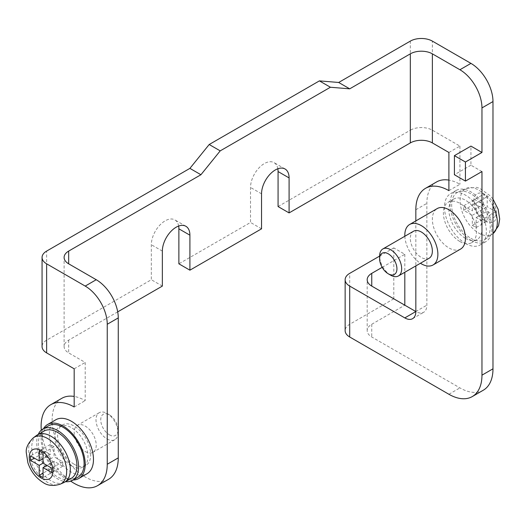 <?xml version="1.0" encoding="UTF-8"?>
<svg xmlns="http://www.w3.org/2000/svg" width="526" height="526" viewBox="0 0 526 526"><rect width="100%" height="100%" fill="white"/><g stroke="black" fill="none" stroke-linecap="round" stroke-linejoin="round"><path stroke-width="0.39" stroke-dasharray="2.63 1.97" d="M460.585 249.068A23.381 13.498 60 0 1 448.895 247.91A23.381 13.498 60 0 1 433.628 227.311A23.381 13.498 60 0 1 437.211 208.572M481.961 171.555L470.941 165.19L470.941 146.103M415.836 220.913L415.836 265.906M382.165 267.353L404.816 254.275L393.79 247.91L393.79 298.814L404.816 305.179L371.75 324.266A15.589 9.001 0 0 0 367.187 330.63A15.589 9.001 0 0 0 371.75 336.995L459.921 387.899A46.761 26.997 -120 0 0 483.295 390.213M390.647 275.177A15.589 9.001 -120 0 1 379.627 256.09L393.79 247.91M393.79 298.814L349.711 324.266A15.589 9.001 0 0 0 345.141 330.63M277.84 168.774A19.482 11.25 120 0 0 274.039 162.633A19.482 11.25 120 0 0 259.022 167.853A19.482 11.25 120 0 0 250.521 187.46L250.521 222.459L178.879 263.815M178.649 226.042A19.482 11.25 120 0 0 174.849 219.901A19.482 11.25 120 0 0 159.832 225.121A19.482 11.25 120 0 0 151.33 244.728L151.33 279.727L46.63 340.171A15.589 9.001 0 0 0 42.06 346.535M278.07 206.554L410.326 130.192L410.326 41.113M448.895 152.468L459.921 146.103L432.365 130.192A15.589 9.001 0 0 0 410.326 130.192M261.54 228.823L250.521 222.459M117.706 311.865L68.669 340.171A15.589 9.001 0 0 0 64.106 346.535A15.589 9.001 0 0 0 68.669 352.9L85.205 362.44L85.205 400.621A46.761 26.997 -120 0 0 74.179 396.44M162.35 286.085L151.33 279.727M74.179 368.805L85.205 362.44M448.895 190.642L459.921 184.278A46.761 26.997 -120 0 0 448.895 180.102M436.541 181.963A46.761 26.997 -120 0 0 426.856 203.371L426.856 305.179A15.589 9.001 -120 0 1 423.627 312.312A15.589 9.001 -120 0 1 415.836 311.543L426.856 305.179M61.825 398.307A46.761 26.997 -120 0 0 61.825 452.301A46.761 26.997 -120 0 0 108.58 479.291M41.298 430.163A46.761 26.997 -120 0 0 70.734 481.139M74.179 406.986L85.205 400.621M459.921 146.103L459.921 184.278M74.179 464.254A23.381 13.498 -120 0 0 85.869 465.411A23.381 13.498 -120 0 0 85.869 438.414A23.381 13.498 -120 0 0 62.489 424.916A23.381 13.498 -120 0 0 58.905 443.648A23.381 13.498 -120 0 0 74.179 464.254M404.816 254.275L404.816 272.271M85.205 451.525A15.589 9.001 -120 0 0 92.997 452.301A15.589 9.001 -120 0 0 92.997 434.298A15.589 9.001 -120 0 0 77.407 425.304A15.589 9.001 -120 0 0 75.021 437.79A15.589 9.001 -120 0 0 85.205 451.525M459.921 241.546A23.381 13.498 -120 0 0 471.612 242.703A23.381 13.498 -120 0 0 471.612 215.713A23.381 13.498 -120 0 0 448.231 202.214A23.381 13.498 -120 0 0 444.648 220.946A23.381 13.498 -120 0 0 459.921 241.546M470.941 165.19L454.411 174.737M465.431 238.363A23.381 13.498 -120 0 0 477.121 239.527A23.381 13.498 -120 0 0 477.121 212.53A23.381 13.498 -120 0 0 453.741 199.032A23.381 13.498 -120 0 0 450.157 217.764A23.381 13.498 -120 0 0 465.431 238.363M465.431 243.459A29.614 17.095 -120 0 0 480.238 244.925A29.614 17.095 -120 0 0 480.238 210.729A29.614 17.095 -120 0 0 450.624 193.634A29.614 17.095 -120 0 0 446.081 217.363A29.614 17.095 -120 0 0 465.431 243.459M470.941 240.277A29.614 17.095 -120 0 0 485.748 241.743A29.614 17.095 -120 0 0 485.748 207.546A29.614 17.095 -120 0 0 456.134 190.451A29.614 17.095 -120 0 0 451.597 214.181A29.614 17.095 -120 0 0 470.941 240.277M470.941 238.363A27.273 15.747 -120 0 0 485.393 239.185A27.273 15.747 -120 0 0 484.577 208.224A27.273 15.747 -120 0 0 458.172 192.029A27.273 15.747 -120 0 0 452.899 213.563A27.273 15.747 -120 0 0 470.941 238.363M483.341 204.482L483.341 194.462L487.194 196.691L487.194 206.711L495.873 211.722L495.873 216.173L487.194 211.163L487.194 221.19L483.341 218.961L483.341 208.94L474.662 203.924L474.662 199.472L483.341 204.482L472.315 210.847L472.315 200.827L483.341 194.462M404.842 236.259A23.381 13.498 -120 0 0 420.425 263.256M413.554 231.23A15.589 9.001 -120 0 0 411.161 243.722A15.589 9.001 -120 0 0 421.346 257.457A15.589 9.001 -120 0 0 429.137 258.227M109.395 434.824A12.236 7.068 -120 0 0 118.048 429.827A12.236 7.068 -120 0 0 109.395 414.843A12.236 7.068 -120 0 0 100.742 419.833A12.236 7.068 -120 0 0 109.395 434.824M107.028 438.927A15.589 9.001 -120 0 0 114.819 439.697A15.589 9.001 -120 0 0 118.048 432.563A15.589 9.001 -120 0 0 107.028 413.475A15.589 9.001 -120 0 0 99.236 412.7A15.589 9.001 -120 0 0 96.843 425.192A15.589 9.001 -120 0 0 107.028 438.927M71.424 465.845A23.381 13.498 -120 0 0 83.115 467.003A23.381 13.498 -120 0 0 83.115 440.006A23.381 13.498 -120 0 0 59.734 426.507A23.381 13.498 -120 0 0 56.151 445.239A23.381 13.498 -120 0 0 71.424 465.845M55.841 419.755A31.172 17.996 -120 0 0 51.061 444.733A31.172 17.996 -120 0 0 71.424 472.203A31.172 17.996 -120 0 0 87.014 473.748M43.487 428.69A31.172 17.996 -120 0 0 63.159 476.977A31.172 17.996 -120 0 0 73.101 479.982M48.353 425.882A29.614 17.095 -120 0 0 43.816 449.612A29.614 17.095 -120 0 0 63.159 475.708A29.614 17.095 -120 0 0 77.966 477.174M38.247 434.417A29.614 17.095 -120 0 0 57.65 478.884A29.614 17.095 -120 0 0 65.52 481.658M44.013 431.083A27.273 15.747 -120 0 0 39.831 452.945A27.273 15.747 -120 0 0 57.65 476.977A27.273 15.747 -120 0 0 71.286 478.331M36.583 435.436A27.273 15.747 -120 0 0 33.454 457.528A27.273 15.747 -120 0 0 51.035 480.797A27.273 15.747 -120 0 0 63.804 482.585M472.315 200.827L476.175 203.049L476.175 213.076L484.854 218.086L484.854 222.537L476.175 217.527L476.175 227.548L472.315 225.325L472.315 215.298L463.636 210.288L463.636 205.837L474.662 199.472M463.636 210.288L474.662 203.924M463.636 205.837L472.315 210.847M476.175 203.049L487.194 196.691M476.175 213.076L487.194 206.711M484.854 218.086L495.873 211.722M484.854 222.537L495.873 216.173M476.175 217.527L487.194 211.163M476.175 227.548L487.194 221.19M472.315 225.325L483.341 218.961M472.315 215.298L483.341 208.94M41.534 453.991L50.213 459.001L50.213 469.021L54.066 471.25L54.066 461.23L62.745 466.24L62.745 461.789L54.066 456.772L54.066 446.752L50.213 444.529L50.213 454.549L41.534 449.539L41.534 453.991L34.368 458.126M41.534 449.539L30.508 455.897M50.213 459.001L54.066 456.772M50.213 469.021L43.047 473.157M54.066 471.25L43.047 477.615M54.066 461.23L46.906 465.365M62.745 466.24L51.726 472.604M62.745 461.789L51.726 468.147M54.066 446.752L43.047 453.116M50.213 444.529L39.187 450.887M50.213 454.549L43.047 458.685M448.895 394.263L459.921 387.899M46.63 340.171L46.63 251.093M68.669 340.171L68.669 352.9M415.836 209.736L426.856 203.371M349.711 324.266L349.711 273.362M371.75 324.266L371.75 336.995M432.365 130.192L432.365 41.113M162.35 251.093L151.33 244.728M261.54 193.824L250.521 187.46M492.98 206.021A26.313 15.188 -120 0 0 466.411 188.387A26.313 15.188 -120 0 0 461.328 209.157A26.313 15.188 -120 0 0 478.726 233.084A26.313 15.188 -120 0 0 492.671 233.873A26.313 15.188 -120 0 0 492.98 233.636L485.393 239.185M485.268 221.065A16.221 9.363 -120 0 0 495.203 206.935A16.221 9.363 -120 0 0 475.333 195.468A16.221 9.363 -120 0 0 485.268 221.065M33.421 437.744A26.859 15.504 -120 0 0 30.344 459.494A26.859 15.504 -120 0 0 47.656 482.408A26.859 15.504 -120 0 0 60.227 484.17M412.608 318.677L423.627 312.312M64.106 346.535L64.106 257.451M367.187 330.63L367.187 279.727M185.869 226.265L174.849 219.901M285.059 168.997L274.039 162.633M456.134 190.451L450.624 193.634M485.748 241.743L480.238 244.925M492.98 199.098L490.6 196.113L479.692 188.288L476.372 187.348L466.411 188.387L458.172 192.029M453.741 199.032L448.231 202.214M477.121 239.527L471.612 242.703M109.395 414.843L107.028 413.475M118.048 429.827L118.048 432.563M99.236 412.7L77.407 425.304M114.819 439.697L92.997 452.301M62.489 424.916L59.734 426.507M85.869 465.411L83.115 467.003"/><path stroke-width="0.79" d="M409.655 224.484L437.211 208.572A23.381 13.498 60 0 1 448.895 209.736A23.381 13.498 60 0 1 464.169 230.335A23.381 13.498 60 0 1 460.585 249.068L433.036 264.979A23.381 13.498 -120 0 0 433.036 237.982A23.381 13.498 -120 0 0 409.655 224.484A23.381 13.498 -120 0 0 404.842 236.259M481.961 152.468L470.941 146.103L454.411 155.643L465.431 162.008L481.961 152.468L481.961 107.922L492.98 101.557A31.172 17.996 -120 0 0 470.941 63.383L432.365 41.113A15.589 9.001 0 0 0 410.326 41.113L338.685 82.47L319.4 80.879L209.19 144.512L189.906 168.373L200.925 174.737L68.669 251.093A15.589 9.001 0 0 0 64.106 257.451A15.589 9.001 0 0 0 68.669 263.815L96.225 279.72A31.172 17.996 -120 0 1 118.265 317.901L118.265 457.89A46.761 26.997 -120 0 1 108.58 479.291L97.56 485.656A46.761 26.997 -120 0 0 107.245 464.254L107.245 324.266A31.172 17.996 -120 0 0 85.205 286.085L46.63 263.815A15.589 9.001 0 0 1 42.06 257.451A15.589 9.001 0 0 1 46.63 251.093L189.906 168.373M415.836 220.913L415.836 209.736A46.761 26.997 60 0 1 425.521 188.328A46.761 26.997 60 0 1 448.895 190.642L448.895 152.468L432.365 142.921L432.365 53.836L459.921 69.748A31.172 17.996 60 0 1 481.961 107.922M415.836 265.906L415.836 311.543L371.75 286.091A15.589 9.001 180 0 1 367.187 279.727A15.589 9.001 180 0 1 371.75 273.362L382.165 267.353M404.816 317.908A15.589 9.001 -120 0 0 412.608 318.677A15.589 9.001 -120 0 0 415.836 311.543L404.816 317.908L349.711 286.091A15.589 9.001 180 0 1 345.141 279.727A15.589 9.001 180 0 1 349.711 273.362L379.627 256.09A15.589 9.001 -120 0 1 382.856 248.956A15.589 9.001 -120 0 1 398.445 257.95A15.589 9.001 -120 0 1 398.445 275.953A15.589 9.001 -120 0 1 390.647 275.177L388.28 273.809A12.236 7.068 -120 0 0 396.939 268.812A12.236 7.068 -120 0 0 388.28 253.828A12.236 7.068 -120 0 0 379.627 258.825A12.236 7.068 -120 0 0 388.28 273.809L390.647 275.177M454.411 155.643L454.411 174.737L465.431 181.102L481.961 171.555L481.961 375.17A46.761 26.997 60 0 1 472.276 396.578A46.761 26.997 60 0 1 448.895 394.263L349.711 336.995L349.711 286.091M432.365 53.836A15.589 9.001 0 0 0 410.326 53.836L349.711 88.835L338.685 82.47M345.141 279.727L345.141 330.63A15.589 9.001 0 0 0 349.711 336.995M432.365 142.921A15.589 9.001 0 0 0 410.326 142.921L289.09 212.912L278.07 206.554L278.07 171.555A19.482 11.25 120 0 0 277.84 168.774M289.09 212.912L289.09 177.919A19.482 11.25 120 0 0 285.059 168.997A19.482 11.25 120 0 0 270.042 174.218A19.482 11.25 120 0 0 261.54 193.824L261.54 228.823L189.906 270.18L178.879 263.815L178.879 228.823A19.482 11.25 120 0 0 178.649 226.042M349.711 88.835L330.42 87.244L220.21 150.87L200.925 174.737M189.906 270.18L189.906 235.181A19.482 11.25 120 0 0 185.869 226.265A19.482 11.25 120 0 0 170.851 231.486A19.482 11.25 120 0 0 162.35 251.093L162.35 286.085L117.706 311.865M42.06 257.451L42.06 346.535A15.589 9.001 0 0 0 46.63 352.9L74.179 368.805L74.179 406.986A46.761 26.997 -120 0 0 50.805 404.672A46.761 26.997 -120 0 0 41.298 430.163M448.895 180.102A46.761 26.997 -120 0 0 436.541 181.963L425.521 188.328M74.179 396.44A46.761 26.997 -120 0 0 61.825 398.307L50.805 404.672M70.734 481.139A46.761 26.997 -120 0 0 97.56 485.656M472.276 396.578L483.295 390.213A46.761 26.997 -120 0 0 492.98 368.811L492.98 101.557M465.431 181.102L465.431 162.008M404.816 272.271L404.816 305.179M330.42 87.244L319.4 80.879M220.21 150.87L209.19 144.512M420.425 263.256A23.381 13.498 -120 0 0 421.346 263.815A23.381 13.498 -120 0 0 433.036 264.979M398.445 275.953L429.137 258.227A15.589 9.001 -120 0 0 429.137 240.231A15.589 9.001 -120 0 0 413.554 231.23L382.856 248.956M73.101 479.982A31.172 17.996 -120 0 0 78.749 478.522L87.014 473.748A31.172 17.996 -120 0 0 87.014 437.757A31.172 17.996 -120 0 0 55.841 419.755L47.577 424.528A31.172 17.996 -120 0 0 43.487 428.69M78.749 478.522A31.172 17.996 -120 0 0 78.749 442.524A31.172 17.996 -120 0 0 47.577 424.528M65.52 481.658A29.614 17.095 -120 0 0 72.457 480.356L77.966 477.174A29.614 17.095 -120 0 0 77.966 442.977A29.614 17.095 -120 0 0 48.353 425.882L42.843 429.058A29.614 17.095 -120 0 0 38.247 434.417M72.457 480.356A29.614 17.095 -120 0 0 72.457 446.16A29.614 17.095 -120 0 0 42.843 429.058M60.227 484.17L63.804 482.585A27.273 15.747 -120 0 0 64.672 482.145L71.286 478.331A27.273 15.747 -120 0 0 71.286 446.83A27.273 15.747 -120 0 0 44.013 431.083L37.399 434.903A27.273 15.747 -120 0 0 36.583 435.436L33.421 437.744C28.056 443.109 25.682 448.132 26.3 452.814L27.891 462.788C30.87 471.48 35.978 478.075 43.217 482.579C47.688 485.728 53.363 486.254 60.227 484.17A26.859 15.504 -120 0 0 61.088 452.722A26.859 15.504 -120 0 0 33.421 437.744M64.672 482.145A27.273 15.747 -120 0 0 64.672 450.65A27.273 15.747 -120 0 0 37.399 434.903M43.047 463.136L51.726 468.147L51.726 472.604L43.047 467.594L43.047 477.615L39.187 475.386L39.187 465.365L30.508 460.355L30.508 455.897L39.187 460.914L39.187 450.887L43.047 453.116L43.047 463.136L39.187 465.365M34.368 458.126L30.508 460.355M43.047 473.157L39.187 475.386M46.906 465.365L43.047 467.594M43.047 458.685L39.187 460.914M459.921 69.748L470.941 63.383M85.205 286.085L96.225 279.72M410.326 142.921L410.326 53.836M68.669 263.815L68.669 251.093M107.245 464.254L118.265 457.89M107.245 324.266L118.265 317.901M481.961 375.17L492.98 368.811M46.63 352.9L46.63 263.815M371.75 286.091L371.75 273.362M189.906 235.181L178.879 228.823M289.09 177.919L278.07 171.555M492.98 199.098L498.148 209.269L499.7 219.033L498.536 225.812L492.98 233.643A26.313 15.188 -120 0 0 492.98 206.021M41.12 477.943A16.766 9.678 -120 0 0 51.384 463.334A16.766 9.678 -120 0 0 30.85 451.479A16.766 9.678 -120 0 0 41.12 477.943M379.627 258.825L379.627 256.09"/></g></svg>
